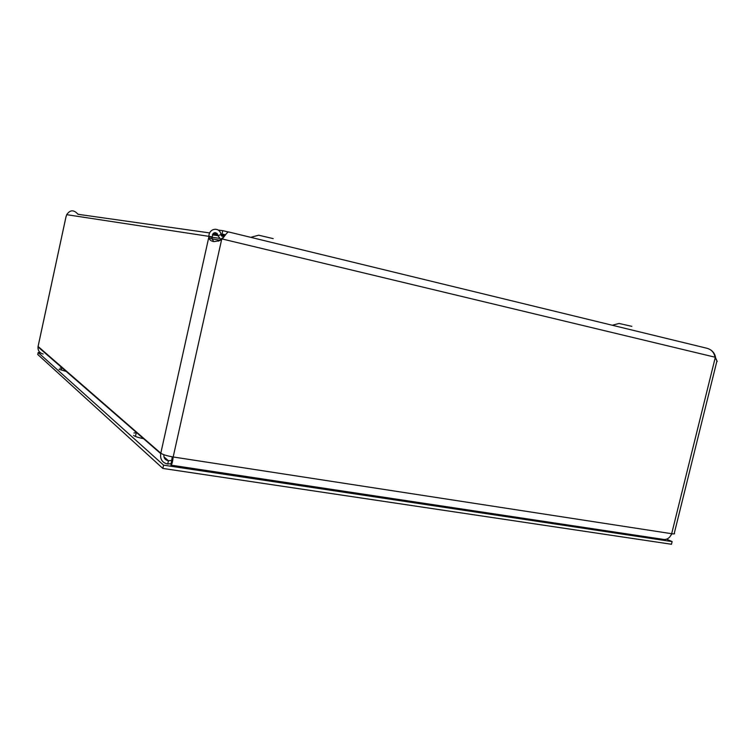<?xml version="1.0" encoding="UTF-8"?>
<svg xmlns="http://www.w3.org/2000/svg" width="755" height="755" viewBox="0 0 755 755"><rect width="100%" height="100%" fill="white"/><g stroke="black" fill="none" stroke-linecap="round" stroke-linejoin="round"><path stroke-width="1.13" d="M80.03 214.58L77.925 214.09M228.104 231.945L222.763 230.653L222.017 234.003L225.537 234.852M213.967 232.87L216.94 233.286M222.763 230.653L218.186 230.048M258.701 235.211L273.216 238.627M619.043 323.461L631.841 326.339M711.002 350.112C713.617 352.066 715.127 354.548 715.551 357.549L715.325 358.021M79.181 214.467L78.01 214.241M38.08 346.451L160.806 453.217C162.957 454.67 167.081 455.916 173.178 456.973L221.64 239.505L220.611 239.344L222.272 238.995L219.658 240.637L214.165 241.609C211.334 241.251 209.682 240.156 209.21 238.344L208.909 236.07C209.173 227.765 219.922 226.925 220.988 234.522C221.3 236.145 222.074 236.655 223.32 236.041L223.697 237.013M221.394 235.768L225.056 235.484M220.668 239.307L217.95 235.692C215.751 231.285 213.807 231.672 212.108 236.844L212.212 239.071L213.788 241.562M220.988 234.522L217.95 235.692L212.372 234.871M209.701 232.927L78.039 214.307C73.867 209.56 70.092 209.682 66.704 214.675L65.817 217.638M66.704 214.675L212.108 236.844M43.148 354.029C39.524 352.962 37.807 350.584 37.995 346.904L160.711 453.604L208.918 236.721L212.117 237.485M715.721 358.115L717.203 361.447L715.004 357.19C714.117 352.415 711.361 349.423 706.727 348.215L228.661 231.964C227.897 231.794 225.953 233.908 222.838 238.316L222.272 238.995L715.004 357.19M221.243 238.835L224.15 236.683M218.318 241.213L220.611 239.344M66.11 216.307L37.995 346.904M209.21 238.344L219.639 240.203M160.711 453.604C160.013 459.323 162.344 462.806 167.714 464.032L170.894 463.655M163.826 454.699C163.684 458.106 165.222 460.135 168.431 460.767L171.923 460.38M163.939 456.85L168.431 460.767L167.714 464.032M670.884 535.37L671.959 533.757M172.282 456.822L170.913 465.137C171.857 464.759 172.612 462.032 173.178 456.973L671.667 533.709C670.015 537.645 667.495 539.57 664.107 539.485L663.796 539.447M715.202 357.776L671.667 533.709C674.262 534.078 675.13 533.917 674.29 533.238L716.835 361.371M142.95 438.57C138.061 437.532 134.928 436.484 133.55 435.437M133.946 432.983L136.23 432.728M65.713 371.309L59.069 369.261M60.117 368.1L61.768 368.072M40.647 352.962L38.175 352.51L37.75 354.501L162.844 468.43L671.469 544.261L672.129 541.599L666.618 539.193M38.175 352.51L163.58 465.146L162.844 468.43M163.58 465.146L672.129 541.599M219.658 240.637L219.177 240.6M213.24 233.427L217.487 234.031M212.532 234.484L217.902 235.258M213.033 233.672L217.629 234.324M221.007 234.805L225.132 235.39M219.318 238.344L212.117 237.249M258.833 235.173L250.754 237.334M619.166 323.433L612.277 325.245M214.797 237.655L217.572 238.08M221.687 238.514L222.838 238.316M220.611 240.099L220.073 239.826M66.091 216.336L38.033 346.649M170.913 465.137L664.107 539.495M135.626 435.701L136.353 432.417M61.325 370.082L61.853 367.647"/></g></svg>
